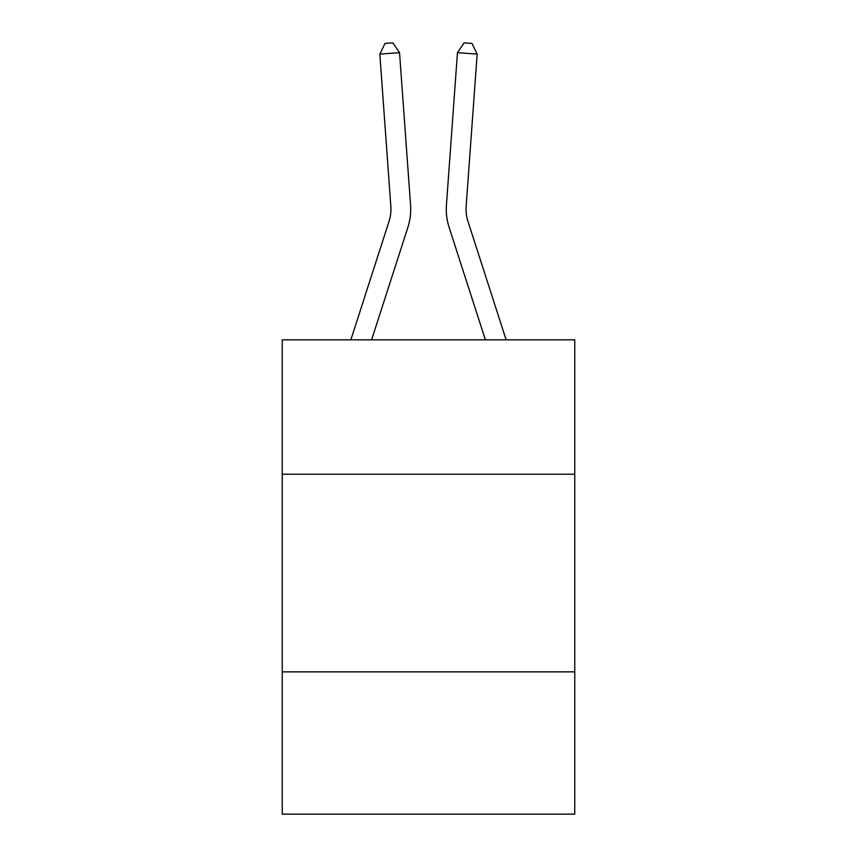 <?xml version="1.0" encoding="UTF-8"?>
<svg xmlns="http://www.w3.org/2000/svg" width="857" height="857" viewBox="0 0 857 857"><rect width="100%" height="100%" fill="white"/><g stroke="black" fill="none" stroke-linecap="round" stroke-linejoin="round"><path stroke-width="1.29" d="M574.747 474.221L574.747 339.822L282.253 339.822L282.253 474.221L574.747 474.221L574.747 814.15L282.253 814.15L282.253 474.221M574.747 671.856L282.253 671.856M350.856 339.822L389.046 221.352A39.529 39.529 0 0 0 390.846 206.376L379.833 54.098L399.544 52.673L410.557 204.952A59.294 59.294 0 0 1 407.857 227.416L371.617 339.822M506.144 339.822L467.954 221.352A39.529 39.529 0 0 1 466.154 206.376L477.167 54.098L457.456 52.673L446.443 204.952A59.294 59.294 0 0 0 449.143 227.416L485.383 339.822M467.954 221.352A39.529 39.529 0 0 1 466.154 206.376A39.529 39.529 0 0 0 467.954 221.352A39.529 39.529 0 0 1 466.154 206.376A39.529 39.529 0 0 0 467.954 221.352A39.529 39.529 0 0 1 466.154 206.376A39.529 39.529 0 0 0 467.954 221.352A39.529 39.529 0 0 1 466.154 206.376A39.529 39.529 0 0 0 467.954 221.352A39.529 39.529 0 0 1 466.154 206.376A39.529 39.529 0 0 0 467.954 221.352A39.529 39.529 0 0 1 466.154 206.376A39.529 39.529 0 0 0 467.954 221.352A39.529 39.529 0 0 1 466.154 206.376A39.529 39.529 0 0 0 467.954 221.352A39.529 39.529 0 0 1 466.154 206.376A39.529 39.529 0 0 0 467.954 221.352A39.529 39.529 0 0 1 466.154 206.376A39.529 39.529 0 0 0 467.954 221.352A39.529 39.529 0 0 1 466.154 206.376A39.529 39.529 0 0 0 467.954 221.352M457.456 52.673L446.443 204.952L457.456 52.673L446.443 204.952L457.456 52.673L446.443 204.952L457.456 52.673L446.443 204.952L457.456 52.673L446.443 204.952L457.456 52.673L446.443 204.952L457.456 52.673L446.443 204.952L457.456 52.673L446.443 204.952L457.456 52.673L446.443 204.952L457.456 52.673L446.443 204.952L457.456 52.673L464.108 42.85L471.993 43.418L477.167 54.098M389.046 221.352A39.529 39.529 0 0 0 390.846 206.376A39.529 39.529 0 0 1 389.046 221.352A39.529 39.529 0 0 0 390.846 206.376A39.529 39.529 0 0 1 389.046 221.352A39.529 39.529 0 0 0 390.846 206.376M379.833 54.098L385.007 43.418L392.892 42.85L399.544 52.673"/></g></svg>
